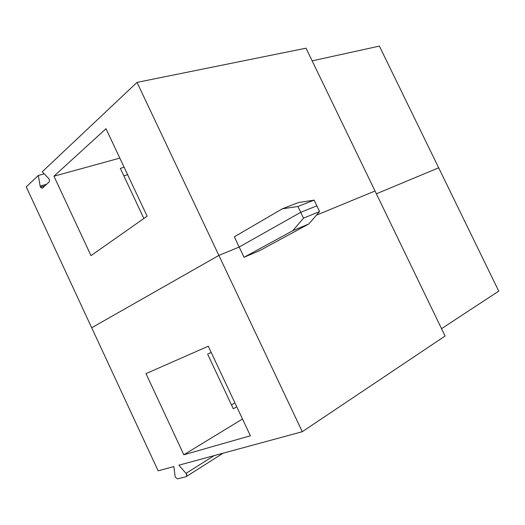 <?xml version="1.0" encoding="UTF-8"?>
<svg xmlns="http://www.w3.org/2000/svg" width="525" height="525" viewBox="0 0 525 525"><rect width="100%" height="100%" fill="white"/><g stroke="black" fill="none" stroke-linecap="round" stroke-linejoin="round"><path stroke-width="0.79" d="M44.776 185.935L40.458 187.149L42.19 188.278L40.458 187.149L40.13 186.086L38.345 175.455L44.258 173.854L38.345 175.455L26.25 186.861L38.345 175.455L40.13 186.086L46.6 184.268L40.13 186.086L40.458 187.149L44.776 185.935M42.256 171.767L137.018 82.386L306.029 48.182L137.018 82.386L42.256 171.767L48.562 178.343C49.527 179.721 49.731 180.922 49.16 181.939L42.19 188.278L49.199 181.906C49.718 180.836 49.508 179.655 48.562 178.343L42.256 171.767M312.158 60.867L379.391 46.102L312.158 60.867M438.677 167.816L379.391 46.102L438.677 167.816L376.379 193.804L438.677 167.816L376.379 193.804L438.677 167.816L498.75 291.139L441.525 328.663L498.75 291.139L438.677 167.816M26.25 186.861L91.698 327.764L218.873 255.419L137.018 82.386L218.873 255.419L239.177 247.039L234.327 236.808L282.325 208.812L298.522 202.525L314.114 200.13L297.931 206.489L300.72 212.317L239.177 247.039L218.873 255.419L91.698 327.764L26.25 186.861M90.996 255.649L53.95 176.197L105.998 128.71L147.131 216.188L90.996 255.649L147.131 216.188L105.998 128.71L53.95 176.197L90.996 255.649M375.021 190.995L306.029 48.182L375.021 190.995L316.47 215.152L375.021 190.995L316.47 215.152L375.021 190.995L445.082 336.026L302.275 431.714L178.9 465.183L302.275 431.714L218.873 255.419L239.177 247.039L300.72 212.317L316.851 205.846L300.72 212.317L297.931 206.489L282.325 208.812L234.327 236.808L239.177 247.039L300.72 212.317L303.509 218.144L319.594 211.555L308.792 223.978L259.908 250.517L308.792 223.978L319.594 211.555L314.114 200.13L319.594 211.555L303.509 218.144L292.779 230.698L308.792 223.978L292.779 230.698L244.04 257.283L259.908 250.517L244.04 257.283L239.177 247.039L218.873 255.419L91.698 327.764L218.873 255.419L302.275 431.714L445.082 336.026L375.021 190.995M123.815 175.816L127.621 174.7L123.815 175.816M124.13 167.272L120.31 168.354L143.87 218.485L120.31 168.354L124.13 167.272M119.818 158.11L53.95 176.197L119.818 158.11M298.522 202.525L282.325 208.812L297.931 206.489L314.114 200.13L298.522 202.525M175.396 477.186L175.081 476.162L175.396 477.186L177.404 478.879L186.427 476.621C187.208 476.017 187.071 474.935 186.007 473.373L178.9 465.183L186.007 473.373L214.115 455.634L186.007 473.373L186.874 476.208L186.427 476.621L177.404 478.879L175.396 477.186M173.827 466.561L158.137 470.82L173.827 466.561L175.081 476.162L173.827 466.561M316.851 205.846L300.72 212.317L316.851 205.846M91.698 327.764L158.137 470.82L91.698 327.764M183.829 454.775L145.996 373.623L208.274 346.218L250.379 435.77L183.829 454.775L242.491 418.996L183.829 454.775L250.379 435.77L208.274 346.218L145.996 373.623L183.829 454.775M300.72 212.317L239.177 247.039L244.04 257.283L292.779 230.698L303.509 218.144L300.72 212.317M211.175 352.387L207.657 354.204L233.31 408.798L236.742 406.763L233.31 408.798L207.657 354.204L211.175 352.387M234.918 402.878L231.479 404.9L234.918 402.878M186.874 476.208L223.138 453.18"/></g></svg>
